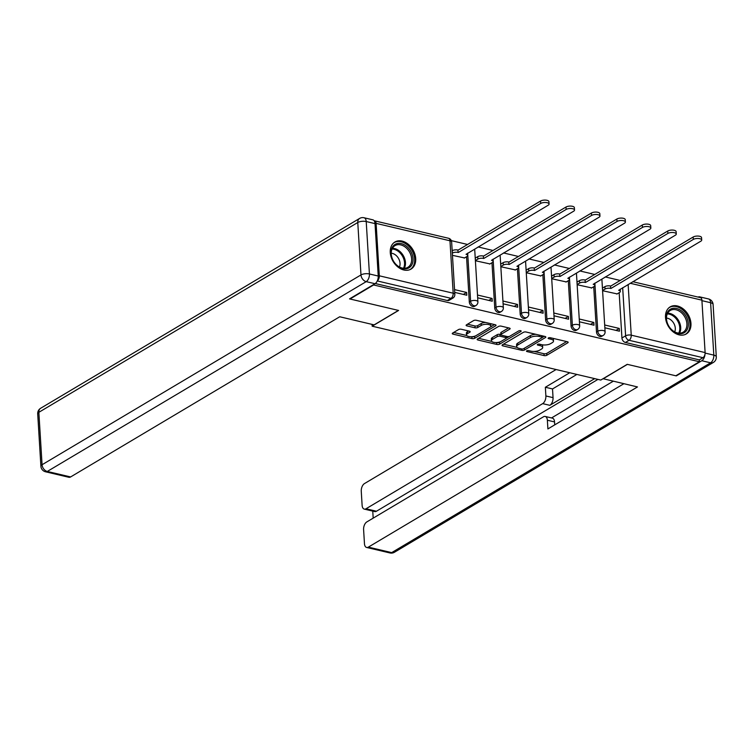 <?xml version="1.0" encoding="UTF-8"?>
<svg xmlns="http://www.w3.org/2000/svg" width="754" height="754" viewBox="0 0 754 754"><rect width="100%" height="100%" fill="white"/><g stroke="black" fill="none" stroke-linecap="round" stroke-linejoin="round"><path stroke-width="1.13" d="M526.754 350.827A1.385 0.547 176.5 0 0 526.49 351.175A1.385 0.547 176.5 0 0 527.065 351.581L544.068 355.586A1.979 0.782 176.5 0 0 546.829 355.266L567.781 342.806A1.979 0.782 176.5 0 0 568.158 342.307A1.979 0.782 176.5 0 0 567.338 341.732L550.335 337.726A1.385 0.547 176.5 0 0 548.403 337.943A1.385 0.547 176.5 0 0 548.139 338.292A1.385 0.547 176.5 0 0 548.705 338.697L550.91 339.215A6.343 2.498 176.5 0 1 553.511 341.044A6.343 2.498 176.5 0 1 552.305 342.636L550.561 343.673A6.343 2.498 176.5 0 1 541.711 344.682L539.515 344.163A1.385 0.547 176.5 0 0 537.574 344.389A1.385 0.547 176.5 0 0 537.31 344.738A1.385 0.547 176.5 0 0 537.885 345.134L540.081 345.652A6.343 2.498 176.5 0 1 542.691 347.481A6.343 2.498 176.5 0 1 541.485 349.074L539.741 350.12A6.343 2.498 176.5 0 1 530.891 351.128L528.686 350.61A1.385 0.547 176.5 0 0 526.754 350.827M679.118 334.87A15.749 11.498 59.2 0 0 686.291 333.947A15.749 11.498 59.2 0 0 690.089 318.904A15.749 11.498 59.2 0 0 677.346 305.964A15.749 11.498 59.2 0 0 670.174 306.878A15.749 11.498 59.2 0 0 666.376 321.93A15.749 11.498 59.2 0 0 679.118 334.87M403.871 269.998A15.749 11.498 59.2 0 0 411.043 269.074A15.749 11.498 59.2 0 0 414.841 254.032A15.749 11.498 59.2 0 0 402.099 241.092A15.749 11.498 59.2 0 0 394.926 242.006A15.749 11.498 59.2 0 0 391.128 257.057A15.749 11.498 59.2 0 0 403.871 269.998M461.278 329.253A1.979 0.782 176.5 0 0 458.517 329.573L452.636 333.07A1.979 0.782 176.5 0 0 452.259 333.57A1.979 0.782 176.5 0 0 453.079 334.135L471.966 338.593A1.979 0.782 176.5 0 0 474.728 338.273L495.67 325.803A1.979 0.782 176.5 0 0 496.047 325.313A1.979 0.782 176.5 0 0 495.237 324.738L476.349 320.29A1.979 0.782 176.5 0 0 473.587 320.601L466.49 324.823A1.979 0.782 176.5 0 0 466.113 325.323A1.979 0.782 176.5 0 0 466.924 325.898L475.011 327.802A1.979 0.782 176.5 0 0 477.772 327.49L481.288 325.389A5.306 2.092 176.5 0 1 487.15 324.324A5.306 2.092 176.5 0 1 490.863 326.077A5.306 2.092 176.5 0 1 489.855 327.406L476.066 335.615A5.306 2.092 176.5 0 1 470.204 336.689A5.306 2.092 176.5 0 1 466.49 334.936A5.306 2.092 176.5 0 1 467.499 333.598L469.799 332.231A1.979 0.782 176.5 0 0 470.176 331.732A1.979 0.782 176.5 0 0 469.365 331.157L461.278 329.253M699.401 361.741L675.81 375.784L627.215 364.333L600.778 380.063L372.165 326.19L398.602 310.45L350.016 298.999L373.607 284.955L699.401 361.741L699.288 359.894L702.964 357.698L629.1 340.29A4.034 2.95 -120.8 0 1 625.613 335.822L622.672 287.708M502.418 344.804A1.979 0.782 176.5 0 0 502.041 345.304A1.979 0.782 176.5 0 0 502.852 345.869L521.74 350.318A1.979 0.782 176.5 0 0 524.501 350.007L545.453 337.538A1.979 0.782 176.5 0 0 545.83 337.038A1.979 0.782 176.5 0 0 545.01 336.473L526.132 332.014A1.979 0.782 176.5 0 0 523.361 332.335L502.418 344.804M496.848 344.455L477.961 340.007A1.979 0.782 176.5 0 1 477.15 339.432A1.979 0.782 176.5 0 1 477.527 338.932L498.479 326.473A1.979 0.782 176.5 0 1 501.24 326.152L509.318 328.056A1.979 0.782 176.5 0 1 510.138 328.631A1.979 0.782 176.5 0 1 509.761 329.13L501.259 334.182A1.979 0.782 176.5 0 0 500.882 334.682A1.979 0.782 176.5 0 0 501.702 335.257L507.065 336.52A1.979 0.782 176.5 0 0 509.827 336.199L518.667 330.94A1.385 0.547 176.5 0 1 520.203 330.657A1.385 0.547 176.5 0 1 521.174 331.119A1.385 0.547 176.5 0 1 520.91 331.468L499.619 344.144A1.979 0.782 176.5 0 1 496.848 344.455L496.471 342.542M620.203 280.45L605.264 276.935M594.765 274.456L579.826 270.94M569.327 268.462L554.388 264.937M543.888 262.467L528.959 258.942M518.45 256.473L503.521 252.948M493.012 250.479L478.083 246.954M467.574 244.475L451.335 240.649M377.33 280.808A4.034 2.253 -76.7 0 0 379.309 275.804L376.105 223.373A4.034 2.253 -76.7 0 0 374.663 220.856A4.034 2.253 -76.7 0 0 374.201 220.828M699.288 359.894L625.424 342.476A4.034 2.95 -120.8 0 1 621.937 338.009L619.166 292.712M632.785 281.694L700.457 297.642A4.034 2.253 103.3 0 1 701.899 300.158L705.113 352.589A4.034 2.253 103.3 0 1 702.964 357.698M579.411 321.779L593.992 325.21L593.822 322.439L590.523 324.399M577.149 284.729L591.711 287.915M553.973 315.785L568.554 319.215L568.384 316.435L565.085 318.405M551.711 278.735L566.273 281.921M528.535 309.79L543.116 313.221L542.946 310.441L539.647 312.401M526.273 272.741L540.835 275.926M503.097 303.787L517.678 307.227L517.508 304.446L514.209 306.407M500.835 266.737L515.397 269.923M477.659 297.792L492.239 301.232L492.07 298.452L488.781 300.412M475.397 260.743L489.959 263.928M454.719 292.392L466.801 295.238L466.632 292.458L463.342 294.418M452.457 255.342L464.521 257.934M469.308 302.034L470.619 301.261A4.034 2.95 -120.8 0 0 472.579 304.965A4.034 2.95 -120.8 0 0 475.944 305.502L474.634 306.275A4.034 2.95 59.2 0 1 471.269 305.738A4.034 2.95 59.2 0 1 469.308 302.034L466.538 256.737M494.747 308.028L496.047 307.255A4.034 2.95 -120.8 0 0 498.017 310.959A4.034 2.95 -120.8 0 0 501.382 311.496L500.072 312.269A4.034 2.95 59.2 0 1 496.707 311.732A4.034 2.95 59.2 0 1 494.747 308.028L491.976 262.731M520.185 314.022L521.485 313.249A4.034 2.95 -120.8 0 0 523.455 316.953A4.034 2.95 -120.8 0 0 526.82 317.491L525.51 318.263A4.034 2.95 59.2 0 1 522.145 317.726A4.034 2.95 59.2 0 1 520.185 314.022L517.414 268.726M545.623 320.016L546.923 319.244A4.034 2.95 -120.8 0 0 548.884 322.948A4.034 2.95 -120.8 0 0 552.248 323.485L550.948 324.258A4.034 2.95 59.2 0 1 547.583 323.72A4.034 2.95 59.2 0 1 545.623 320.016L542.852 274.72M571.061 326.02L572.361 325.238A4.034 2.95 -120.8 0 0 574.322 328.942A4.034 2.95 -120.8 0 0 577.687 329.479L576.386 330.252A4.034 2.95 59.2 0 1 573.021 329.724A4.034 2.95 59.2 0 1 571.061 326.02L568.29 280.714M596.499 332.014L597.799 331.232A4.034 2.95 -120.8 0 0 599.76 334.936A4.034 2.95 -120.8 0 0 603.125 335.473L601.824 336.246A4.034 2.95 59.2 0 1 598.459 335.719A4.034 2.95 59.2 0 1 596.499 332.014L593.728 286.709M372.165 326.19L372.061 324.39M604.849 327.773L619.43 331.204L619.26 328.433L615.961 330.393M602.587 290.724L617.149 293.909M619.26 328.433L604.68 324.993M375.294 283.532L447.358 300.516A4.034 2.95 59.2 0 0 449.196 300.281L452.871 298.094A4.034 2.95 -120.8 0 1 451.033 298.33L377.273 280.94M593.822 322.439L579.242 318.999M568.384 316.435L553.804 313.004M542.946 310.441L528.365 307.01M517.508 304.446L502.927 301.016M492.07 298.452L477.489 295.021M466.632 292.458L454.549 289.611M542.691 347.481L542.578 345.634A6.343 2.498 176.5 0 0 542.107 344.767M553.511 341.044L553.398 339.187A6.343 2.498 176.5 0 0 552.946 338.339M534.181 351.43L543.954 353.73A1.979 0.782 176.5 0 0 546.716 353.419L566.631 341.562M542.145 337.585L544.303 336.303M503.446 344.182L517.14 347.415M521.608 348.942A1.385 0.547 176.5 0 0 523.54 348.716L541.928 337.773A1.385 0.547 176.5 0 0 542.192 337.424A1.385 0.547 176.5 0 0 541.626 337.029L539.308 336.482A6.343 2.498 176.5 0 0 530.458 337.49L517.885 344.964A6.343 2.498 176.5 0 0 516.679 346.557A6.343 2.498 176.5 0 0 519.289 348.395L521.608 348.942M535.906 334.324A6.343 2.498 176.5 0 0 530.345 335.634L530.458 337.49M516.679 346.557L516.565 344.71A6.343 2.498 176.5 0 1 517.772 343.117L530.345 335.634M491.778 341.439L478.564 338.32M508.611 327.886L501.146 332.335A1.979 0.782 176.5 0 0 500.769 332.825L500.882 334.682M509.412 336.388L506.141 338.339M500.383 341.769L499.506 342.288L499.619 344.144M492.447 339.432A5.306 2.092 176.5 0 0 491.438 340.761A5.306 2.092 176.5 0 0 495.152 342.514A5.306 2.092 176.5 0 0 501.014 341.449L505.868 338.555A1.979 0.782 176.5 0 0 506.245 338.056A1.979 0.782 176.5 0 0 505.434 337.49L500.072 336.227A1.979 0.782 176.5 0 0 497.31 336.538L492.447 339.432L492.334 337.575A5.306 2.092 176.5 0 0 491.325 338.914L491.438 340.761M492.334 337.575L497.197 334.682A1.979 0.782 176.5 0 1 499.959 334.371L500.882 334.587M496.735 342.608A1.979 0.782 176.5 0 0 499.506 342.288M466.49 334.936L466.377 333.079A5.306 2.092 176.5 0 1 467.386 331.751L468.649 330.997M490.863 326.077L490.75 324.22A5.306 2.092 176.5 0 0 490.468 323.617M485.538 322.448A5.306 2.092 176.5 0 0 481.175 323.541L481.288 325.389M467.518 324.211L474.897 325.954A1.979 0.782 176.5 0 0 477.659 325.634L481.175 323.541M471.702 336.708L471.853 336.736A1.979 0.782 176.5 0 0 474.615 336.425L475.435 335.935M490.345 327.057L494.53 324.569M453.672 332.457L466.773 335.539M602.427 288.122L604.896 286.643A4.034 1.593 -3.5 0 1 610.533 286.002L610.683 288.405A4.034 1.593 176.5 0 0 605.047 289.055L602.569 290.526M616.847 294.088L619.562 292.477A4.034 1.593 176.5 0 0 620.335 291.459A4.034 1.593 176.5 0 0 618.666 290.29L700.824 241.195A4.647 1.828 176.5 0 0 701.71 240.026A4.647 1.828 176.5 0 0 698.449 238.49A4.647 1.828 176.5 0 0 693.322 239.423L610.929 288.471M610.778 286.058L693.171 237.02A4.647 1.828 -3.5 0 1 698.308 236.077A4.647 1.828 -3.5 0 1 701.559 237.623L701.71 240.026M576.989 282.119L579.468 280.648A4.034 1.593 -3.5 0 1 585.095 280.007L585.245 282.411A4.034 1.593 176.5 0 0 579.609 283.061L577.13 284.531M591.409 288.094L594.124 286.473A4.034 1.593 176.5 0 0 594.897 285.464A4.034 1.593 176.5 0 0 593.228 284.296L675.386 235.201A4.647 1.828 176.5 0 0 676.272 234.032A4.647 1.828 176.5 0 0 673.011 232.496A4.647 1.828 176.5 0 0 667.884 233.429L585.49 282.467M585.34 280.064L667.733 231.026A4.647 1.828 -3.5 0 1 672.87 230.083A4.647 1.828 -3.5 0 1 676.121 231.619L676.272 234.032M551.551 276.124L554.03 274.654A4.034 1.593 -3.5 0 1 559.656 274.013L559.807 276.416A4.034 1.593 176.5 0 0 554.171 277.057L551.692 278.537M565.981 282.09L568.686 280.479A4.034 1.593 176.5 0 0 569.459 279.47A4.034 1.593 176.5 0 0 567.8 278.301L649.948 229.207A4.647 1.828 176.5 0 0 650.834 228.038A4.647 1.828 176.5 0 0 647.573 226.502A4.647 1.828 176.5 0 0 642.446 227.435L560.052 276.473M559.902 274.07L642.295 225.031A4.647 1.828 -3.5 0 1 647.432 224.089A4.647 1.828 -3.5 0 1 650.683 225.625L650.834 228.038M603.068 378.706L637.479 386.943L368.357 547.121L391.675 552.616L710.598 362.806L701.786 360.732L676.3 375.897L627.385 364.371L603.077 378.838M594.689 378.631L549.836 405.322L542.663 403.635L366.01 508.771L376.453 511.231A6.06 3.384 103.3 0 1 374.719 511.57L364.286 509.11A6.06 3.384 -76.7 0 0 366.01 508.771M542.663 403.635A6.06 3.384 -76.7 0 0 545.877 395.963L553.05 397.65A6.06 3.384 103.3 0 1 549.836 405.322M569.722 372.749L545.349 387.254L545.877 395.963M556.094 369.535L364.474 483.578A6.06 3.384 -76.7 0 0 361.26 491.25L362.118 505.331A6.06 3.384 -76.7 0 0 364.286 509.11M545.199 416.453L552.371 418.14A6.06 3.384 103.3 0 1 554.539 421.92L547.366 420.232A6.06 3.384 -76.7 0 0 545.199 416.453A6.06 3.384 -76.7 0 0 543.464 416.792L366.821 521.928A6.06 3.384 -76.7 0 0 363.598 529.6L364.465 543.681A6.06 3.384 -76.7 0 0 366.632 547.461A6.06 3.384 -76.7 0 0 368.357 547.121M372.759 511.108L373.183 518.139M547.366 420.232L547.894 428.932L623.85 383.729M701.041 297.953A6.06 3.384 -76.7 0 0 699.627 296.85A6.06 3.384 -76.7 0 0 698.091 297.085M701.786 360.732A6.06 3.384 -76.7 0 0 704.999 354.173M597.95 379.403L376.453 511.231M551.542 417.942L613.228 381.232M554.539 421.92L554.718 424.879M576.895 374.436L552.522 388.941L553.05 397.65M552.522 388.941L545.349 387.254M378.235 276.039L375.021 223.608L366.218 221.535L369.422 273.966L378.235 276.039A6.06 3.384 103.3 0 1 375.011 283.711L349.526 298.886L398.442 310.412L374.135 324.88L339.734 316.765L70.612 476.943A6.06 3.384 103.3 0 1 68.878 477.282L45.56 471.787A6.06 3.384 -76.7 0 0 47.295 471.448L70.612 476.943M364.05 217.755A6.06 6.06 0 0 0 359.564 218.453A6.06 4.42 59.2 0 0 357.773 222.505L38.85 412.315L42.064 464.737L360.978 274.927L357.773 222.505A6.06 2.385 176.5 0 1 366.218 221.535A6.06 3.384 -76.7 0 0 364.05 217.755L372.862 219.829A6.06 3.384 103.3 0 1 375.021 223.608M688.289 323.579A13.629 9.953 -120.8 0 1 678.044 333.485A13.629 9.953 -120.8 0 1 666.272 318.386A13.629 9.953 -120.8 0 1 676.517 308.48A13.629 9.953 -120.8 0 1 688.289 323.579M666.498 318.933A12.62 9.218 59.2 0 0 672.625 330.506A12.62 9.218 59.2 0 0 683.143 332.175A12.62 9.218 59.2 0 0 686.885 323.739A12.62 9.218 59.2 0 0 680.749 312.156A12.62 9.218 59.2 0 0 670.231 310.488A12.62 9.218 59.2 0 0 666.498 318.933M674.679 331.864A8.982 6.56 59.2 0 0 675.292 328.197A8.982 6.56 59.2 0 0 666.47 318.075M685.282 334.427L685.122 334.531A15.646 11.423 59.2 0 0 685.282 334.427A15.646 11.423 59.2 0 0 689.919 323.956A15.646 11.423 59.2 0 0 682.313 309.602A15.646 11.423 59.2 0 0 669.279 307.538A15.646 11.423 59.2 0 0 669.1 307.641M413.041 258.707A13.629 9.953 -120.8 0 1 402.806 268.613A13.629 9.953 -120.8 0 1 391.034 253.514A13.629 9.953 -120.8 0 1 401.269 243.608A13.629 9.953 -120.8 0 1 413.041 258.707M391.251 254.06A12.62 9.218 59.2 0 0 397.386 265.634A12.62 9.218 59.2 0 0 407.895 267.302A12.62 9.218 59.2 0 0 411.637 258.867A12.62 9.218 59.2 0 0 405.501 247.284A12.62 9.218 59.2 0 0 394.992 245.616A12.62 9.218 59.2 0 0 391.251 254.06M399.432 266.991A8.982 6.56 59.2 0 0 400.044 263.325A8.982 6.56 59.2 0 0 391.232 253.212M409.856 269.659A15.646 11.423 59.2 0 0 410.044 269.555A15.646 11.423 59.2 0 0 414.672 259.084A15.646 11.423 59.2 0 0 407.075 244.73A15.646 11.423 59.2 0 0 394.031 242.665A15.646 11.423 59.2 0 0 393.852 242.769M526.113 270.13L528.592 268.66A4.034 1.593 -3.5 0 1 534.218 268.019L534.369 270.422A4.034 1.593 176.5 0 0 528.733 271.063L526.264 272.543M540.543 276.096L543.248 274.484A4.034 1.593 176.5 0 0 544.02 273.476A4.034 1.593 176.5 0 0 542.362 272.307L624.51 223.212A4.647 1.828 176.5 0 0 625.396 222.044A4.647 1.828 176.5 0 0 622.144 220.507A4.647 1.828 176.5 0 0 617.008 221.44L534.614 270.479M534.463 268.075L616.866 219.037A4.647 1.828 -3.5 0 1 621.993 218.095A4.647 1.828 -3.5 0 1 625.245 219.631L625.396 222.044M500.675 264.136L503.154 262.665A4.034 1.593 -3.5 0 1 508.78 262.024L508.931 264.428A4.034 1.593 176.5 0 0 503.295 265.069L500.826 266.548M515.105 270.102L517.809 268.49A4.034 1.593 176.5 0 0 518.582 267.472A4.034 1.593 176.5 0 0 516.924 266.313L599.072 217.218A4.647 1.828 176.5 0 0 599.958 216.049A4.647 1.828 176.5 0 0 596.706 214.513A4.647 1.828 176.5 0 0 591.57 215.446L509.176 264.484M509.025 262.081L591.428 213.033A4.647 1.828 -3.5 0 1 596.555 212.1A4.647 1.828 -3.5 0 1 599.807 213.636L599.958 216.049M475.237 258.141L477.716 256.671A4.034 1.593 -3.5 0 1 483.342 256.021L483.493 258.433A4.034 1.593 176.5 0 0 477.857 259.074L475.388 260.554M489.666 264.107L492.371 262.496A4.034 1.593 176.5 0 0 493.144 261.478A4.034 1.593 176.5 0 0 491.485 260.318L573.634 211.214A4.647 1.828 176.5 0 0 574.52 210.055A4.647 1.828 176.5 0 0 571.268 208.509A4.647 1.828 176.5 0 0 566.131 209.452L483.738 258.49M483.587 256.087L565.99 207.039A4.647 1.828 -3.5 0 1 571.117 206.106A4.647 1.828 -3.5 0 1 574.369 207.642L574.52 210.055M452.174 250.733L452.277 250.677A4.034 1.593 -3.5 0 1 457.904 250.026L458.055 252.439A4.034 1.593 176.5 0 0 452.419 253.08L452.315 253.146M464.228 258.113L466.933 256.501A4.034 1.593 176.5 0 0 467.706 255.483A4.034 1.593 176.5 0 0 466.047 254.324L548.196 205.22A4.647 1.828 176.5 0 0 549.082 204.051A4.647 1.828 176.5 0 0 545.83 202.515A4.647 1.828 176.5 0 0 540.693 203.457L458.3 252.496M458.149 250.083L540.552 201.045A4.647 1.828 -3.5 0 1 545.679 200.112A4.647 1.828 -3.5 0 1 548.931 201.648L549.082 204.051M527.008 350.714L527.065 351.581M548.658 337.83L548.705 338.697M537.828 344.267L537.885 345.134M379.309 275.804L453.182 293.212L449.978 240.78L376.105 223.373M621.937 338.009L625.613 335.822A4.034 1.593 176.5 0 1 631.239 335.172L705.113 352.589M628.139 284.456L631.239 335.172A4.034 2.253 103.3 0 1 629.1 340.29L625.424 342.476M701.899 300.158L630.156 283.25M475.944 305.502A4.034 4.034 0 0 0 477.904 301.779A4.034 1.593 -3.5 0 0 476.245 300.62A4.034 1.593 -3.5 0 0 470.619 301.261L467.668 253.146M501.382 311.496A4.034 4.034 0 0 0 503.342 307.773A4.034 1.593 -3.5 0 0 501.683 306.614A4.034 1.593 -3.5 0 0 496.047 307.255L493.107 259.15M526.82 317.491A4.034 4.034 0 0 0 528.78 313.768A4.034 1.593 -3.5 0 0 527.121 312.608A4.034 1.593 -3.5 0 0 521.485 313.249L518.545 265.144M552.248 323.485A4.034 4.034 0 0 0 554.218 319.762A4.034 1.593 -3.5 0 0 552.559 318.603A4.034 1.593 -3.5 0 0 546.923 319.244L543.983 271.138M577.687 329.479A4.034 4.034 0 0 0 579.656 325.766A4.034 1.593 -3.5 0 0 577.998 324.597A4.034 1.593 -3.5 0 0 572.361 325.238L569.421 277.133M603.125 335.473A4.034 4.034 0 0 0 605.094 331.76A4.034 1.593 -3.5 0 0 603.436 330.591A4.034 1.593 -3.5 0 0 597.799 331.232L594.859 283.127M447.358 300.516L451.033 298.33A4.034 2.253 103.3 0 0 453.182 293.212A4.034 1.593 -3.5 0 1 454.841 294.371L451.637 241.949A4.034 4.034 0 0 0 448.526 238.264L374.663 220.856M448.526 238.264A4.034 2.253 -76.7 0 1 449.978 240.78A4.034 1.593 -3.5 0 1 451.637 241.949M540.005 344.276L540.081 345.652M550.825 337.839L550.91 339.215M567.724 341.854L567.781 342.806M546.716 353.419L546.829 355.266M543.954 353.73L544.068 355.586M545.396 336.595L545.453 337.538M524.398 348.207L524.501 350.007M521.655 348.951L521.74 350.318M502.777 344.587L502.852 345.869M541.542 335.653L541.626 337.029M539.223 335.106L539.308 336.482M517.772 343.117L517.885 344.964M477.885 338.725L477.961 340.007M509.704 328.178L509.761 329.13M501.146 332.335L501.259 334.182M520.873 330.808L520.91 331.468M505.35 336.114L505.434 337.49M499.959 334.371L500.072 336.227M497.197 334.682L497.31 336.538M469.742 331.289L469.799 332.231M467.386 331.751L467.499 333.598M477.659 325.634L477.772 327.49M474.897 325.954L475.011 327.802M466.849 324.616L466.924 325.898M495.614 324.861L495.67 325.803M474.615 336.425L474.728 338.273M471.853 336.736L471.966 338.593M452.994 332.853L453.079 334.135M610.533 286.002L610.683 288.405M604.896 286.643L605.047 289.055M693.171 237.02L693.322 239.423M585.095 280.007L585.245 282.411M579.468 280.648L579.609 283.061M667.733 231.026L667.884 233.429M559.656 274.013L559.807 276.416M554.03 274.654L554.171 277.057M642.295 225.031L642.446 227.435M705.122 353.079L713.812 355.125L710.607 302.703L701.936 300.658M389.95 552.955A6.06 6.06 0 0 0 394.436 552.258A6.06 4.42 59.2 0 1 391.675 552.616A6.06 3.384 103.3 0 1 389.95 552.955L366.632 547.461M708.44 298.923A6.06 3.384 103.3 0 1 710.607 302.703A6.06 2.385 176.5 0 1 713.096 304.446A6.06 6.06 0 0 0 708.44 298.923L699.627 296.85M713.35 362.448A6.06 6.06 0 0 0 716.3 356.878A6.06 2.385 -3.5 0 0 713.812 355.125A6.06 3.384 103.3 0 1 710.598 362.806A6.06 4.42 59.2 0 0 713.35 362.448L394.436 552.258M375.011 283.711L366.208 281.638L47.295 471.448A6.06 4.42 59.2 0 1 42.064 464.737A6.06 2.385 176.5 0 0 40.904 466.264L37.7 413.833A6.06 2.385 -3.5 0 1 38.85 412.315A6.06 4.42 59.2 0 1 40.65 408.263A6.06 6.06 0 0 0 37.7 413.833M366.208 281.638A6.06 3.384 -76.7 0 0 369.422 273.966A6.06 2.385 -3.5 0 0 360.978 274.927A6.06 4.42 59.2 0 0 366.208 281.638M667.658 313.183A12.62 9.218 -120.8 0 1 680.702 327.415A12.62 9.218 -120.8 0 1 679.543 333.155M678.723 333.127A12.205 8.916 59.2 0 0 679.788 327.679A12.205 8.916 59.2 0 0 667.29 313.918M392.41 248.311A12.62 9.218 -120.8 0 1 405.454 262.543A12.62 9.218 -120.8 0 1 404.295 268.283M403.475 268.254A12.205 8.916 59.2 0 0 404.54 262.807A12.205 8.916 59.2 0 0 392.052 249.046M534.218 268.019L534.369 270.422M528.592 268.66L528.733 271.063M616.866 219.037L617.008 221.44M508.78 262.024L508.931 264.428M503.154 262.665L503.295 265.069M591.428 213.033L591.57 215.446M483.342 256.021L483.493 258.433M477.716 256.671L477.857 259.074M565.99 207.039L566.131 209.452M457.904 250.026L458.055 252.439M452.277 250.677L452.419 253.08M540.552 201.045L540.693 203.457M601.89 279.329L605.094 331.76M576.452 273.334L579.656 325.766M551.014 267.34L554.218 319.762M525.576 261.346L528.78 313.768M500.138 255.352L503.342 307.773M474.7 249.357L477.904 301.779M452.871 298.094A4.034 4.034 0 0 0 454.841 294.371M542.098 335.784L542.192 337.424M506.141 336.303L506.245 338.056M620.193 289.187L620.335 291.459M594.755 283.193L594.897 285.464M569.317 277.189L569.459 279.47M713.096 304.446L716.3 356.878M40.904 466.264A6.06 6.06 0 0 0 45.56 471.787M359.564 218.453L40.65 408.263M543.879 271.195L544.02 273.476M518.441 265.201L518.582 267.472M493.003 259.206L493.144 261.478M467.565 253.212L467.706 255.483"/></g></svg>
